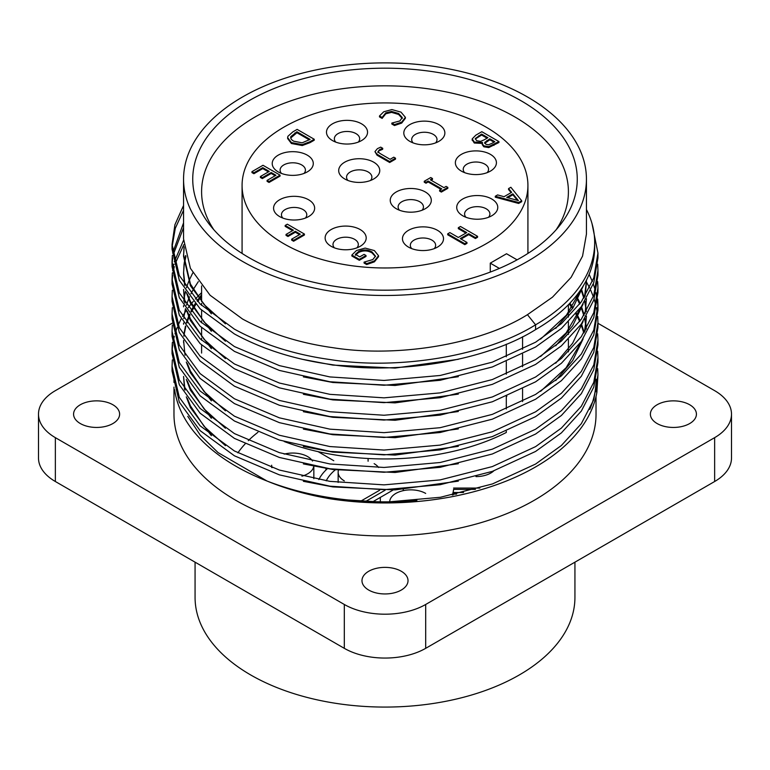 <?xml version="1.0" encoding="UTF-8"?>
<svg xmlns="http://www.w3.org/2000/svg" width="770" height="770" viewBox="0 0 770 770"><rect width="100%" height="100%" fill="white"/><g stroke="black" fill="none" stroke-linecap="round" stroke-linejoin="round"><path stroke-width="1.16" d="M596.028 396.473L596.028 414.154A211.028 121.833 180 0 1 465.754 526.719A211.028 121.833 180 0 1 235.784 500.307A211.028 121.833 180 0 1 173.972 414.154L173.972 387.118M174.636 389.707A211.028 121.833 0 0 0 235.784 466.158A211.028 121.833 0 0 0 266.998 481.019A211.028 121.833 0 0 0 416.907 500.442M589.801 409.399A211.028 121.833 0 0 0 596.028 380.005A211.028 121.833 0 0 0 596.028 379.186M657.128 423.548A23.023 13.292 180 0 1 650.381 414.154A23.023 13.292 180 0 1 664.597 401.873A23.023 13.292 180 0 1 689.679 404.75A23.023 13.292 180 0 1 696.426 414.154A23.023 13.292 180 0 1 682.21 426.436A23.023 13.292 180 0 1 657.128 423.548M368.724 590.061A23.023 13.292 180 0 1 361.977 580.657A23.023 13.292 180 0 1 376.193 568.385A23.023 13.292 180 0 1 401.276 571.263A23.023 13.292 180 0 1 408.023 580.657A23.023 13.292 180 0 1 393.807 592.938A23.023 13.292 180 0 1 368.724 590.061M80.321 423.548A23.023 13.292 180 0 1 73.573 414.154A23.023 13.292 180 0 1 87.79 401.873A23.023 13.292 180 0 1 112.872 404.75A23.023 13.292 180 0 1 119.62 414.154A23.023 13.292 180 0 1 105.403 426.436A23.023 13.292 180 0 1 80.321 423.548M195.07 562.177L195.07 597.424A189.93 109.658 0 0 0 250.702 674.963A189.93 109.658 0 0 0 457.678 698.727A189.93 109.658 0 0 0 574.93 597.424L574.93 562.177M284.159 454.108A21.088 12.176 180 0 1 307.663 456.61A21.088 12.176 180 0 1 312.553 461.038M313.765 466.225A21.088 12.176 180 0 1 301.936 476.178M493.782 470.874A21.088 12.176 180 0 1 475.985 476.611M257.931 432.297A158.659 91.601 0 0 0 248.296 440.661M245.091 443.953A158.659 91.601 0 0 0 237.872 452.875M586.442 209.517A201.75 116.482 180 0 1 594.671 242.444A201.75 116.482 180 0 1 535.574 324.805C486.38 355.759 398.581 370.582 329.887 359.532C294.352 354.556 262.531 344.431 234.427 329.156L200.094 303.977L179.304 275.496L172.047 244.379L174.925 224.715L183.558 205.455M594.671 242.444L594.671 247.257A201.75 116.482 180 0 1 535.574 329.618C486.38 360.572 398.581 375.394 329.887 364.345C294.352 359.369 262.531 349.243 234.427 333.968L200.094 308.789L179.304 280.309L172.047 249.182L172.047 244.379M592.014 223.627L597.953 253.08L593.776 277.864L581.312 301.859L561.378 323.669L535.574 342.217L492.319 362.16L440.113 375.481L384.028 380.438L329.887 376.934L279.366 365.615L234.427 346.567L200.094 321.379L179.304 292.898L172.047 261.781L172.345 255.486M597.953 253.08L597.953 257.892L593.776 282.677L581.312 306.672L561.378 328.482L535.574 347.029L492.319 366.972L440.113 380.293L384.028 385.25L329.887 381.747L279.366 370.428L234.427 351.38L200.094 326.191L179.304 297.711L172.047 266.593L172.047 261.781M597.684 264.187L597.953 270.482L593.776 295.276L581.312 319.261L561.378 341.072L535.574 359.619L492.319 379.562L440.113 392.892L384.028 397.84L329.887 394.336L279.366 383.027L234.427 363.969L200.094 338.781L179.304 310.31L172.047 279.183L172.345 272.888M597.953 270.482L597.953 275.294L593.776 300.088L581.312 324.074L561.378 345.884L535.574 364.431L492.319 384.374L440.113 397.705L384.028 402.652L329.887 399.149L279.366 387.839L234.427 368.782L200.094 343.593L179.304 315.113L172.047 283.995L172.047 279.183M597.684 281.589L597.953 287.884L593.776 312.678L581.312 336.673L561.378 358.474L535.574 377.021L492.319 396.964L440.113 410.294L384.028 415.242L329.887 411.748L279.366 400.429L234.427 381.371L200.094 356.192L179.304 327.712L172.047 296.585L172.345 290.29M597.953 287.884L597.953 292.696L593.776 317.49L581.312 341.485L561.378 363.286L535.574 381.833L492.319 401.776L440.113 415.107L384.028 420.054L329.887 416.56L279.366 405.241L234.427 386.184L200.094 361.005L179.304 332.525L172.047 301.397L172.047 296.585M597.684 299.001L597.953 305.295L593.776 330.08L581.312 354.075L561.378 375.885L535.574 394.433L492.319 414.375L440.113 427.697L384.028 432.653L329.887 429.15L279.366 417.831L234.427 398.783L200.094 373.594L179.304 345.114L172.047 313.996L172.345 307.702M589.137 274.341L592.399 281.608M593.304 284.014L595.287 290.3M595.903 292.706L597.116 299.001M597.443 301.407L597.915 307.702M597.953 305.295L597.953 310.108L593.776 334.892L581.312 358.887L561.378 380.688L535.574 399.235L492.319 419.178L440.113 432.509L384.028 437.466L329.887 433.962L279.366 422.643L234.427 403.596L200.094 378.407L179.304 349.927L172.047 318.809L172.047 313.996M585.951 281.127L586.432 281.926M586.442 281.945L589.628 287.913M590.754 290.319L593.304 296.604M594.132 299.01L595.903 305.295M596.432 307.702L597.443 313.996M597.684 316.403L597.953 322.697L593.776 347.482L581.312 371.477L561.378 393.287L535.574 411.834L492.319 431.778L440.113 445.108L384.028 450.055L329.887 446.552L279.366 435.243L234.427 416.185L200.094 390.996L179.304 362.516L172.047 331.398L172.345 325.104M597.953 322.697L597.953 327.51L593.776 352.294L581.312 376.289L561.378 398.1L535.574 416.647L492.319 436.59L440.113 449.911L384.028 454.868L329.887 451.364L279.366 440.045L234.427 420.998L200.094 395.809L179.304 367.329L172.047 336.211L172.047 331.398M597.684 333.805L597.953 340.099L593.776 364.893L581.312 388.879L561.378 410.689L535.574 429.236L492.319 449.18L440.113 462.51L384.028 467.457L329.887 463.954L279.366 452.644L234.427 433.587L200.094 408.398L179.304 379.928L172.047 348.8L172.345 342.506M597.953 340.099L597.953 344.912L593.776 369.706L581.312 393.691L561.378 415.502L535.574 434.049L492.319 453.992L440.113 467.323L384.028 472.27L329.887 468.766L279.366 457.457L234.427 438.4L200.094 413.211L179.304 384.74L172.047 353.613L172.047 348.8M597.684 351.207L597.953 357.511L593.776 382.295L581.312 406.291L561.378 428.091L535.574 446.639L492.319 466.582L440.113 479.912L384.028 484.869L329.887 481.365L279.366 470.047L234.427 450.989L200.094 425.81L179.304 397.33L172.047 366.212L172.345 359.917M597.953 357.501L597.953 362.314L593.776 387.108L581.312 411.103L561.378 432.904L535.574 451.451L492.319 471.394L440.113 484.725L384.028 489.672L329.887 486.178L279.366 474.859L234.427 455.802L200.094 430.623L179.304 402.142L172.047 371.015M172.095 246.785L175.291 228.324L183.558 210.258M172.615 253.08L183.558 222.857M172.095 264.187L172.615 257.892M172.961 255.486L183.558 227.67M172.615 270.482L173.722 264.187M174.299 261.79L183.578 240.24M172.095 281.589L172.615 275.294M172.961 272.888L174.299 266.603M174.963 264.197L183.818 244.658M172.095 351.207L172.615 344.912M172.961 342.506L174.299 336.221M174.963 333.814L177.138 327.529M178.14 325.123L181.181 318.838M182.528 316.431L183.818 314.275M183.972 314.035L184.53 313.14M185.012 312.389L186.436 310.262M188.227 307.74L190.941 304.217M191.48 303.553L193.231 301.445M195.359 299.049L197.053 297.22M197.755 296.489L201.596 292.667M458.323 359.301L395.087 368.07L332.861 365.086L303.38 359.484M535.574 329.618L535.574 324.805L527.44 314.68L552.475 297.181L571.119 277.354L582.553 256.121L586.442 234.07L586.442 179.189A201.442 116.299 0 0 0 527.44 96.953A201.442 116.299 0 0 0 307.913 71.745A201.442 116.299 0 0 0 183.558 179.189A201.442 116.299 0 0 0 242.56 261.425A201.442 116.299 0 0 0 462.087 286.632A201.442 116.299 0 0 0 586.442 179.189M527.44 314.68C480.894 344.007 397.849 358.098 332.861 347.684C299.251 342.997 269.154 333.449 242.56 319.03L210.095 295.257L190.421 268.355L183.558 238.95L183.558 179.189M458.323 481.135L395.087 489.903L332.861 486.919L303.38 481.317M569.203 303.909L571.937 307.74M575.758 313.852L577.192 316.431M577.644 317.298L579.675 321.504M580.975 324.555L581.206 325.123M581.543 325.989L583.824 332.967M458.323 463.733L395.087 472.491L332.861 469.517L303.38 463.915M569.925 303.149L572.524 306.874M576.345 313.149L577.644 315.565M578.087 316.431L580.157 320.859M581.86 325.123L584.151 332.457M575.777 296.469L577.192 299.03M577.644 299.896L579.675 304.102M580.975 307.143L581.206 307.721M581.543 308.587L583.824 315.565M584.69 319.021L585.787 325.104M585.903 325.97L586.22 329.088M458.323 446.331L395.087 455.089L332.861 452.115L303.38 446.504M576.355 295.757L577.644 298.154M578.087 299.03L580.157 303.457M581.86 307.711L584.151 315.055M584.969 318.568L585.903 324.237M585.999 325.104L586.326 328.906M580.898 289.549L581.206 290.309M581.543 291.185L583.824 298.163M584.69 301.619L585.787 307.702M585.903 308.568L586.22 311.686M585.104 330.936L586.432 316.403M583.092 338.896L572.659 360.61L555.709 380.611M458.323 428.919L395.087 437.687L332.861 434.713L303.38 429.102M581.331 288.904L581.543 289.443M581.86 290.309L584.151 297.653M584.969 301.166L585.903 306.826M585.999 307.702L586.326 311.503M586.432 316.123L584.536 331.851M581.928 340.6L566.133 367.714L540.569 391.362M586.442 298.712L585.104 313.534M583.092 321.485L572.659 343.208L555.709 363.209M458.323 411.517L395.087 420.276L332.861 417.302L303.38 411.7M586.442 282.465L585.104 296.132M583.092 304.083L572.659 325.806L555.709 345.807M458.323 394.115L395.087 402.874L332.861 399.9L303.38 394.298M586.442 280.723L584.536 297.047M581.928 305.796L566.133 332.909L540.569 356.548M583.419 285.612L572.986 307.894L555.709 328.395M458.323 376.703L395.087 385.472L332.861 382.498L303.38 376.886M582.245 287.499L566.47 315.094L540.569 339.147M211.346 435.704L190.421 407.59L186.302 396.868M184.54 389.379L183.558 376.443L185.031 390.149M225.437 445.657L204.137 426.445L190.421 405.848L187.351 398.36M211.346 418.293L190.421 390.178L186.302 379.466M225.437 428.255L204.137 409.034L190.421 388.446L187.351 380.958M211.346 400.891L190.421 372.776L186.302 362.054M183.568 342.506L183.626 340.504M183.963 336.24L184.155 334.681M184.28 333.805L185.801 326.509M186.792 323.14L188.968 317.288M189.333 316.422L190.007 314.911M191.46 311.927L193.27 308.606M193.78 307.731L195.85 304.391M197.746 301.599L198.958 299.915M199.613 299.039L201.596 296.508M225.437 410.843L204.137 391.632L190.421 371.034L187.351 363.556M185.031 355.336L183.578 340.417M183.809 335.999L184.04 333.805M184.155 332.938L185.483 326.018M186.417 322.601L188.602 316.422M188.968 315.546L189.516 314.275M190.922 311.263L192.779 307.731M193.27 306.864L195.195 303.669M197.043 300.858L198.323 299.039M198.958 298.173L201.596 294.766M183.558 324.228L183.578 323.015M183.809 318.588L184.04 316.403M184.155 315.536L185.483 308.616M186.417 305.199L188.602 299.01M188.968 298.144L189.516 296.864M190.922 293.851L192.779 290.329M193.27 289.453L198.323 281.637M183.558 306.826L183.578 305.613M183.809 301.186L184.04 299.001M184.155 298.125L185.483 291.214M186.417 287.788L188.602 281.608M188.968 280.742L192.779 272.917M211.346 348.675L190.421 320.561L186.302 309.848M184.54 302.36L183.558 289.424L185.031 303.12M225.437 358.637L204.137 339.416L190.421 318.828L187.351 311.34M211.346 331.273L190.421 303.159L186.302 292.436M184.54 284.958L183.558 273.754L184.04 264.187M183.568 272.888L184.155 265.063M184.28 264.187L185.945 256.362M225.437 341.226L204.137 322.014L190.421 301.417L187.351 293.928M185.031 285.718L183.558 272.022M184.155 263.321L185.714 255.496M211.346 313.871L190.421 285.757L183.558 256.352L184.04 246.785M183.568 255.486L184.155 247.651M225.437 323.824L204.137 304.612L190.421 284.014L183.558 254.61M520.953 100.697A192.269 111.005 0 0 0 275.968 87.761A192.269 111.005 0 0 0 209.488 224.503A192.269 111.005 0 0 0 249.047 257.681A192.269 111.005 0 0 0 560.512 224.503A192.269 111.005 0 0 0 520.953 100.697M556.181 229.73A183.404 105.885 0 0 0 568.404 191.72A183.404 105.885 0 0 0 514.687 116.848A183.404 105.885 0 0 0 314.815 93.892A183.404 105.885 0 0 0 201.596 191.72A183.404 105.885 0 0 0 213.819 229.73M438.852 141.362A20.53 11.848 0 0 0 439.189 141.16A20.53 11.848 0 0 0 438.679 124.499A20.53 11.848 0 0 0 409.823 124.605A20.53 11.848 0 0 0 409.486 141.16A20.53 11.848 0 0 0 438.852 141.362M435.618 142.883A12.667 7.315 0 0 0 431.787 133.643A12.667 7.315 0 0 0 415.386 134.394A12.667 7.315 0 0 0 413.067 142.883M308.626 216.553A20.53 11.848 0 0 0 308.963 216.351A20.53 11.848 0 0 0 308.452 199.69A20.53 11.848 0 0 0 279.597 199.786A20.53 11.848 0 0 0 279.26 216.351A20.53 11.848 0 0 0 308.626 216.553M305.392 218.074A12.667 7.315 0 0 0 301.561 208.834A12.667 7.315 0 0 0 285.16 209.575A12.667 7.315 0 0 0 282.831 218.074M361.534 140.573A20.53 11.848 0 0 0 361.871 140.381A20.53 11.848 0 0 0 361.361 123.72A20.53 11.848 0 0 0 332.505 123.816A20.53 11.848 0 0 0 332.168 140.381A20.53 11.848 0 0 0 361.534 140.573M358.291 142.103A12.667 7.315 0 0 0 354.46 132.863A12.667 7.315 0 0 0 338.059 133.605A12.667 7.315 0 0 0 335.739 142.103M425.29 208.718A20.53 11.848 0 0 0 425.627 208.516A20.53 11.848 0 0 0 425.117 191.855A20.53 11.848 0 0 0 396.261 191.951A20.53 11.848 0 0 0 395.924 208.516A20.53 11.848 0 0 0 425.29 208.718M422.056 210.239A12.667 7.315 0 0 0 418.226 200.999A12.667 7.315 0 0 0 401.825 201.75A12.667 7.315 0 0 0 399.495 210.239M437.495 247.093A20.53 11.848 0 0 0 437.832 246.891A20.53 11.848 0 0 0 437.331 230.23A20.53 11.848 0 0 0 408.466 230.336A20.53 11.848 0 0 0 408.129 246.891A20.53 11.848 0 0 0 437.495 247.093M434.261 248.614A12.667 7.315 0 0 0 430.43 239.383A12.667 7.315 0 0 0 414.029 240.124A12.667 7.315 0 0 0 411.709 248.614M506.853 396.194A142.922 82.515 180 0 1 506.294 396.714M283.938 243.801A142.922 82.515 0 0 0 439.699 261.694A142.922 82.515 0 0 0 527.922 185.455A142.922 82.515 0 0 0 486.062 127.108A142.922 82.515 0 0 0 330.301 109.215A142.922 82.515 0 0 0 242.078 185.455A142.922 82.515 0 0 0 283.938 243.801M491.761 215.764A20.53 11.848 0 0 0 492.097 215.562A20.53 11.848 0 0 0 491.587 198.91A20.53 11.848 0 0 0 462.731 199.006A20.53 11.848 0 0 0 462.395 215.562A20.53 11.848 0 0 0 491.761 215.764M488.526 217.284A12.667 7.315 0 0 0 484.696 208.054A12.667 7.315 0 0 0 468.295 208.795A12.667 7.315 0 0 0 465.966 217.284M490.403 171.123A20.53 11.848 0 0 0 490.74 170.921A20.53 11.848 0 0 0 490.23 154.26A20.53 11.848 0 0 0 461.374 154.366A20.53 11.848 0 0 0 461.038 170.921A20.53 11.848 0 0 0 490.403 171.123M487.169 172.644A12.667 7.315 0 0 0 483.339 163.413A12.667 7.315 0 0 0 466.938 164.154A12.667 7.315 0 0 0 464.608 172.644M360.177 246.313A20.53 11.848 0 0 0 360.514 246.111A20.53 11.848 0 0 0 360.004 229.45A20.53 11.848 0 0 0 331.148 229.547A20.53 11.848 0 0 0 330.811 246.111A20.53 11.848 0 0 0 360.177 246.313M356.933 247.834A12.667 7.315 0 0 0 353.103 238.594A12.667 7.315 0 0 0 336.711 239.335A12.667 7.315 0 0 0 334.382 247.834M307.269 171.903A20.53 11.848 0 0 0 307.605 171.71A20.53 11.848 0 0 0 307.095 155.049A20.53 11.848 0 0 0 278.239 155.145A20.53 11.848 0 0 0 277.903 171.71A20.53 11.848 0 0 0 307.269 171.903M304.034 173.433A12.667 7.315 0 0 0 300.204 164.193A12.667 7.315 0 0 0 283.803 164.934A12.667 7.315 0 0 0 281.474 173.433M373.739 178.958A20.53 11.848 0 0 0 374.076 178.756A20.53 11.848 0 0 0 373.565 162.095A20.53 11.848 0 0 0 344.71 162.191A20.53 11.848 0 0 0 344.373 178.756A20.53 11.848 0 0 0 373.739 178.958M370.505 180.478A12.667 7.315 0 0 0 366.674 171.238A12.667 7.315 0 0 0 350.273 171.98A12.667 7.315 0 0 0 347.944 180.478M374.133 463.656A21.088 12.176 180 0 1 378.609 467.477M173.972 382.305L173.972 380.005A211.028 121.833 0 0 0 174.01 382.488M597.953 323.284L714.647 390.659A57.557 33.226 180 0 1 731.5 414.154A57.557 33.226 180 0 1 714.647 437.649L425.695 604.469A57.557 33.226 180 0 1 344.306 604.469L55.353 437.649A57.557 33.226 180 0 1 38.5 414.154A57.557 33.226 180 0 1 55.353 390.659L172.191 323.198M731.5 414.154L731.5 458.015A57.557 33.226 180 0 1 714.647 481.51L425.695 648.33A57.557 33.226 180 0 1 344.306 648.33L55.353 481.51A57.557 33.226 180 0 1 38.5 458.015L38.5 414.154M272.099 467.65A21.088 12.176 180 0 1 271.666 465.215L271.666 467.506M389.697 501.809A21.088 12.176 180 0 1 402.883 490.74A21.088 12.176 180 0 1 425.685 493.426M475.417 489.364L453.578 489.364A68.684 39.655 180 0 1 452.308 495.033M333.795 460.72L318.097 451.653M365.846 501.337L385.173 490.182M597.684 368.618L597.953 374.913L593.776 399.697L581.312 423.692L561.378 445.503L535.574 464.05L492.463 483.935L440.45 497.266L384.538 502.261L330.503 498.854C307.461 494.946 286.296 488.998 266.998 481.019L218.064 452.606L200.296 435.214L187.765 416.339M597.953 374.913L596.894 392.238A212.953 122.94 180 0 1 330.503 498.854M487.083 138.167L481.616 135.019L475.263 139.033M494.003 142.161L489.845 139.765L484.677 143.403M517.392 200.325L512.878 194.781L507.805 197.717M309.309 139.851L296.922 132.709L290.733 137.974M481.616 134.076L475.34 138.523L476.582 140.66L480.644 141.362L484.34 139.755L487.891 137.695L481.616 134.076L481.616 135.019M489.845 138.821L484.677 142.46L485.899 144.288L488.507 144.798L492.146 143.239L494.821 141.699L489.845 138.821L489.845 139.765M512.878 193.847L506.699 197.409L518.374 200.595L512.878 193.847L512.878 194.781M284.197 441.518A183.404 105.885 0 0 0 506.294 432.49L506.294 431.229M506.294 344.209L506.294 356.799M506.294 361.611L506.294 374.21M506.294 396.425L506.294 409.014M522.57 336.74L522.57 349.339M522.57 354.152L522.57 366.741M522.57 388.956L522.57 401.555M499.384 268.412L490.269 263.147L506.544 253.754L517.103 259.846M490.269 263.147L490.269 272.079M296.922 131.766L290.858 136.579C290.396 138.408 291.378 139.948 293.803 141.208L302.138 142.816L310.127 139.389L296.922 131.766L296.922 132.709M290.685 137.512L290.858 136.579L290.858 137.522M382.093 117.464L379.494 115.962L383.749 111.766L391.911 109.571L401.006 112.141L405.395 117.329L401.69 122.141L394.471 124.605L391.834 123.084L399.88 120.938L402.267 117.531L398.619 113.508L391.583 111.438L385.789 112.834L382.093 117.464L382.093 118.397L379.494 116.905L379.494 115.962M482.511 142.479L474.301 142.094L472.222 138.86L475.831 135.164L481.837 131.699L498.931 141.574L488.719 146.637L483.82 145.838L482.261 143.711L482.511 142.72M472.174 140.275L472.222 138.86M518.643 202.51L495.283 196.254L497.593 194.926L504.042 196.697L511.636 192.317L508.556 188.592L510.866 187.264L521.694 200.749L518.643 202.51L518.643 203.444L495.283 197.197L495.283 196.254M302.254 144.616L291.387 142.566L287.643 137.599L287.903 136.3L292.879 131.853L297.143 129.389L314.237 139.264L310.012 141.699L302.254 144.616L302.254 145.549L291.387 143.499L287.643 138.542L287.643 137.599M253.898 172.778L251.954 171.652L262.984 165.28L280.078 175.146L269.048 181.518L267.094 180.392L275.968 175.271L271.204 172.528L262.339 177.649L260.385 176.523L269.259 171.402L262.772 167.648L253.898 172.778L253.898 173.712L251.954 172.586L251.954 171.652M293.611 240.298L291.657 239.172L300.31 234.176L295.333 231.308L287.98 235.553L286.036 234.427L293.389 230.182L285.169 225.437L287.335 224.185L304.429 234.051L293.611 240.298L293.611 241.241L291.657 240.115L291.657 239.172M359.311 259.365L351.851 255.053L356.462 250.519L365.153 248.084L374.384 250.577L378.551 255.756L374.413 260.895L366.693 263.629L364.075 262.118L372.834 259.557L375.49 256.16L372.064 251.983C367.694 249.48 363.209 249.326 358.589 251.54L355.374 254.341L359.744 256.872L364.075 254.369L366.019 255.496L359.311 259.365L359.311 260.308L351.851 255.996L351.851 255.053M464.801 243.705L447.707 233.839L449.873 232.588L458.314 237.458L466.745 232.588L458.314 227.718L460.479 226.467L477.564 236.332L475.408 237.584L468.699 233.714L460.258 238.584L466.967 242.454L464.801 243.705L464.801 244.648L447.707 234.773L447.707 233.839M425.993 182.269L424.26 181.268L430.748 177.524L432.48 178.524L430.315 179.776L443.953 187.639L446.109 186.398L447.842 187.389L441.354 191.143L439.622 190.142L441.788 188.891L428.159 181.027L425.993 182.269L425.993 183.212L424.26 182.211L424.26 181.268M389.678 161.556L377.05 154.26L374.942 151.642L377.387 148.668L380.698 147.128L382.757 148.321L379.6 149.64L377.906 151.7L380.091 153.528L390.111 159.313L393.788 157.186L395.52 158.187L389.678 161.556L389.678 162.499L377.05 155.203L374.942 151.642M385.789 112.834L385.789 113.767L382.093 118.397M382.257 117.367L382.257 118.311M391.583 111.438L391.583 112.382L385.789 113.767M398.619 113.508L398.619 114.451L391.583 112.382M402.267 118.474L398.619 114.451M391.834 123.084L391.834 124.028L394.471 125.549L394.471 124.605M401.69 122.141L401.69 123.075L394.471 125.549M405.395 117.329L405.395 118.262L401.69 123.075M483.82 145.838L483.82 146.781L482.261 144.654L482.261 143.711M488.719 146.637L488.719 147.58L483.82 146.781M498.931 141.574L498.931 142.508L488.719 147.58M474.301 142.094L474.301 143.028L472.222 139.803M482.511 143.422L474.301 143.028M521.694 200.749L521.694 201.682L518.643 203.444M508.556 188.592L508.556 189.535L511.107 192.615M314.237 139.264L314.237 140.198L310.012 142.642L302.254 145.549M291.387 142.566L291.387 143.499M268.441 171.874L262.772 168.591L253.898 173.712M262.772 167.648L262.772 168.591M260.385 176.523L260.385 177.466L262.339 178.582L262.339 177.649M271.204 172.528L271.204 173.462L262.339 178.582M275.15 175.743L271.204 173.462M267.094 180.392L267.094 181.335L269.048 182.461L269.048 181.518M280.078 175.146L280.078 176.089L269.048 182.461M304.429 234.051L304.429 234.994L293.611 241.241M285.169 225.437L285.169 226.37L292.581 230.653M286.036 234.427L286.036 235.37L287.98 236.496L287.98 235.553M295.333 231.308L295.333 232.242L287.98 236.496M299.501 234.648L295.333 232.242M366.019 255.496L366.019 256.429L359.311 260.308M358.589 251.54L358.589 252.483L355.374 255.284M372.064 251.983L372.064 252.926C367.694 250.414 363.209 250.269 358.589 252.483M375.442 256.612L372.064 252.926M364.075 262.118L364.075 263.051L366.693 264.562L366.693 263.629M374.413 260.895L374.413 261.829L366.693 264.562M378.551 255.756L378.551 256.699L374.413 261.829M466.967 242.454L466.967 243.397L464.801 244.648M468.699 233.714L468.699 234.648L461.076 239.056M475.408 237.584L475.408 238.527L468.699 234.648M477.564 236.332L477.564 237.276L475.408 238.527M458.314 227.718L458.314 228.651L465.937 233.06M440.969 189.362L428.159 181.961L425.993 183.212M428.159 181.027L428.159 181.961M439.622 190.142L439.622 191.085L441.354 192.077L441.354 191.143M447.842 187.389L447.842 188.332L441.354 192.077M432.48 178.524L432.48 179.468L431.133 180.247M395.52 158.187L395.52 159.12L389.678 162.499M379.6 149.64L377.906 152.633M382.632 148.389L382.632 149.332L379.6 150.583M382.757 148.321L382.632 149.332M377.05 154.26L377.05 155.203M344.315 480.875A21.088 12.176 180 0 1 338.146 472.27A21.088 12.176 180 0 1 338.434 470.258M55.353 437.649L55.353 481.51M344.306 604.469L344.306 648.33M425.695 604.469L425.695 648.33M714.647 437.649L714.647 481.51M479.835 488.065L453.578 488.065M453.222 494.841A68.684 39.655 0 0 0 453.578 492.492L463.569 492.492M327.385 468.699A68.684 39.655 0 0 0 318.857 479.604M326.23 480.827A61.003 35.218 180 0 1 335.297 469.854M379.677 490.221L360.928 501.049M478.622 135.809L478.622 136.742M486.938 140.496L486.938 141.439M294.804 132.989L294.804 133.932M493.945 144.452L493.945 145.386M310.012 141.699L310.012 142.642M596.028 391.757L596.028 380.005M368.099 458.497L368.099 461.23M313.842 466.235L313.842 478.69M172.047 366.212L172.047 371.025M201.596 353.064L201.596 345.047M201.596 340.234L201.596 338.126M201.596 336.384L201.596 327.645M201.596 322.832L201.596 320.724M201.596 318.982L201.596 310.233M201.596 305.43L201.596 303.322M201.596 301.58L201.596 285.911M527.922 253.436L527.922 185.455M380.313 497.42L380.313 501.809M325.931 468.458L325.931 470.047M403.259 489.45L403.259 490.654M453.395 494.119L456.581 494.119M453.559 492.733L453.27 494.831M372.988 501.645L393.2 489.97M568.404 351.89L568.404 349.185M568.404 347.443L568.404 339.3M568.404 334.488L568.404 331.783M568.404 330.041L568.404 321.889M568.404 317.086L568.404 314.381M568.404 312.639L568.404 304.728M242.078 253.436L242.078 185.455M338.146 472.27L338.146 482.434"/></g></svg>
